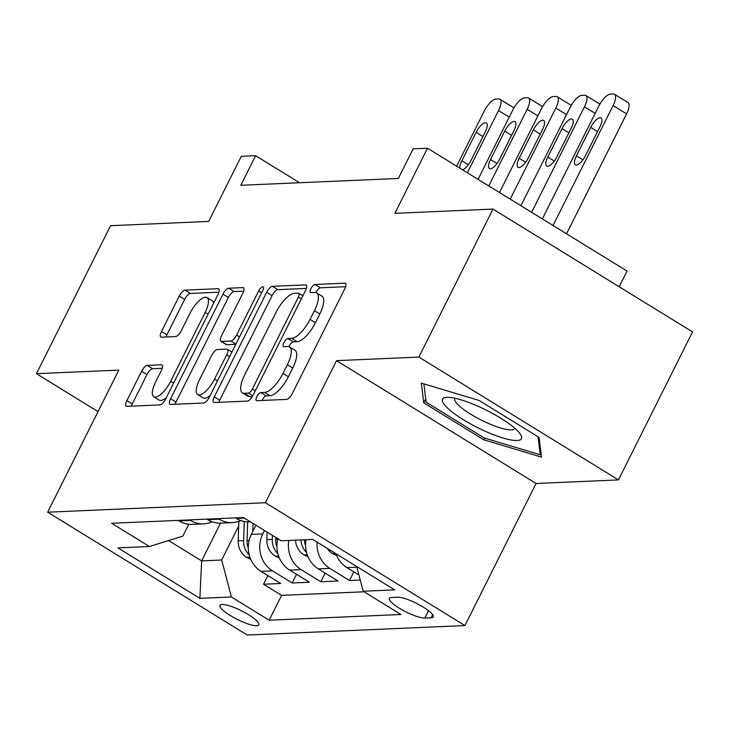 <?xml version="1.0" encoding="UTF-8"?>
<svg xmlns="http://www.w3.org/2000/svg" width="729" height="729" viewBox="0 0 729 729"><rect width="100%" height="100%" fill="white"/><g stroke="black" fill="none" stroke-linecap="round" stroke-linejoin="round"><path stroke-width="1.09" d="M256.818 396.713A4.666 1.677 -58.4 0 0 256.344 400.604A4.666 1.677 -58.4 0 0 256.745 400.695L286.625 399.401A6.661 2.397 -58.4 0 0 292.347 393.46L344.726 288.875A6.661 2.397 -58.4 0 0 345.4 283.317A6.661 2.397 -58.4 0 0 344.817 283.18L314.946 284.483A4.666 1.677 -58.4 0 0 310.937 288.638A4.666 1.677 -58.4 0 0 310.463 292.52A4.666 1.677 -58.4 0 0 310.873 292.621L314.737 292.447A21.323 7.673 -58.4 0 1 316.605 292.885A21.323 7.673 -58.4 0 1 314.427 310.654L310.062 319.366A21.323 7.673 -58.4 0 1 291.746 338.356L287.882 338.52A4.666 1.677 -58.4 0 0 283.882 342.676A4.666 1.677 -58.4 0 0 283.399 346.557A4.666 1.677 -58.4 0 0 283.809 346.658L287.673 346.485A21.323 7.673 -58.4 0 1 289.541 346.922A21.323 7.673 -58.4 0 1 287.363 364.691L282.998 373.403A21.323 7.673 -58.4 0 1 264.691 392.393L260.818 392.557A4.666 1.677 -58.4 0 0 256.818 396.713M289.541 346.922L294.935 350.248A21.323 7.673 -58.4 0 1 292.757 368.008L288.392 376.729A21.323 7.673 -58.4 0 1 270.085 395.71L266.213 395.883A4.666 1.677 -58.4 0 0 262.212 400.03A4.666 1.677 -58.4 0 0 262.003 400.467M345.61 286.707L320.341 287.8A4.666 1.677 -58.4 0 0 316.331 291.955A4.666 1.677 -58.4 0 0 316.031 292.611M316.605 292.885L321.999 296.202A21.323 7.673 -58.4 0 1 319.812 313.971L315.457 322.683A21.323 7.673 -58.4 0 1 297.14 341.673L293.277 341.837A4.666 1.677 -58.4 0 0 289.267 345.993A4.666 1.677 -58.4 0 0 288.966 346.658M256.654 625.737A21.724 4.802 -153.4 0 0 258.813 624.835A21.724 4.802 -153.4 0 0 245.154 612.725A21.724 4.802 -153.4 0 0 222.135 604.487A21.724 4.802 -153.4 0 0 219.967 605.389A21.724 4.802 -153.4 0 0 233.635 617.499A21.724 4.802 -153.4 0 0 256.654 625.737M147.285 365.384A6.661 2.397 -58.4 0 0 141.563 371.316L126.864 400.658A6.661 2.397 -58.4 0 0 126.19 406.208A6.661 2.397 -58.4 0 0 126.773 406.345L159.952 404.905A6.661 2.397 -58.4 0 0 165.674 398.973L218.044 294.379A6.661 2.397 -58.4 0 0 218.727 288.821A6.661 2.397 -58.4 0 0 218.144 288.684L184.966 290.133A6.661 2.397 -58.4 0 0 179.243 296.065L161.492 331.513A6.661 2.397 -58.4 0 0 160.808 337.062A6.661 2.397 -58.4 0 0 161.391 337.199L175.598 336.579A6.661 2.397 -58.4 0 0 181.321 330.647L190.123 313.069A17.824 6.415 -58.4 0 1 206.981 297.569A17.824 6.415 -58.4 0 1 205.159 312.413L170.677 381.276A17.824 6.415 -58.4 0 1 153.819 396.776A17.824 6.415 -58.4 0 1 155.642 381.923L161.382 370.45A6.661 2.397 -58.4 0 0 162.066 364.901A6.661 2.397 -58.4 0 0 161.483 364.764L147.285 365.384L152.68 368.701A6.661 2.397 -58.4 0 0 146.957 374.633L132.259 403.975A6.661 2.397 -58.4 0 0 131.375 406.144M418.883 357.073L336.525 360.655L536.079 483.491L618.438 479.91L418.883 357.073L492.995 209.077L394.881 213.342L427.495 148.224L413.17 148.844L398.344 178.45L240.789 185.294L255.606 155.696L241.281 156.316L208.676 221.434L110.562 225.698L36.45 373.695L98.032 411.603M336.525 360.655L265.383 502.728L47.667 512.195L118.809 370.113L36.45 373.695M214.317 396.858A6.661 2.397 -58.4 0 0 213.633 402.408A6.661 2.397 -58.4 0 0 214.217 402.545L247.395 401.105A6.661 2.397 -58.4 0 0 253.118 395.173L305.497 290.579A6.661 2.397 -58.4 0 0 306.18 285.021A6.661 2.397 -58.4 0 0 305.597 284.884L272.418 286.333A6.661 2.397 -58.4 0 0 266.696 292.265L214.317 396.858L219.711 400.175A6.661 2.397 -58.4 0 0 218.828 402.344M203.673 403L170.495 404.44A6.661 2.397 -58.4 0 1 169.912 404.313A6.661 2.397 -58.4 0 1 170.595 398.754L222.965 294.161A6.661 2.397 -58.4 0 1 228.687 288.228L242.894 287.609A6.661 2.397 -58.4 0 1 243.477 287.745A6.661 2.397 -58.4 0 1 242.793 293.304L221.552 335.723A6.661 2.397 -58.4 0 0 220.869 341.272A6.661 2.397 -58.4 0 0 221.452 341.409L230.874 340.999A6.661 2.397 -58.4 0 0 236.597 335.067L258.704 290.907A4.666 1.677 -58.4 0 1 263.123 286.843A4.666 1.677 -58.4 0 1 262.64 290.734L209.396 397.068A6.661 2.397 -58.4 0 1 203.673 403M492.995 209.077L692.55 331.914L618.438 479.91M267.871 575.573L263.534 584.23L280.72 583.482L261.037 571.363L272.5 570.871A27.155 24.613 -92.5 0 1 262.777 533.91L264.49 530.502M296.521 574.324L292.183 582.981L309.369 582.234L289.686 570.124L301.141 569.622A27.155 24.613 -92.5 0 1 288.848 540.453M325.161 573.085L320.833 581.742L338.019 580.995L318.336 568.875L329.79 568.374A27.155 24.613 -92.5 0 1 317.124 542.13M353.811 571.837L349.473 580.494L360.226 580.029M261.037 571.363A27.155 24.613 87.5 0 1 251.323 534.403L255.925 525.226M397.706 597.215L391.4 597.488A21.041 4.647 -153.4 0 0 389.304 598.354A21.041 4.647 -153.4 0 0 402.545 610.091A21.041 4.647 -153.4 0 0 424.843 618.074L431.14 617.8A21.041 4.647 -153.4 0 0 433.245 616.925A21.041 4.647 -153.4 0 0 420.004 605.188A21.041 4.647 -153.4 0 0 397.706 597.215M265.383 502.728L464.929 625.564L247.213 635.032L47.667 512.195M263.534 584.23L281.604 595.356L269.156 620.215L400.932 614.492L363.179 591.246L356.663 566.469M269.156 620.215L231.403 596.978L199.892 598.345L117.907 547.88L149.418 546.513L111.665 523.276L243.44 517.544L281.194 540.781L312.705 539.414L394.69 589.879L363.179 591.246M178.213 520.378L179.061 520.898A27.155 24.613 87.5 0 0 192.101 524.351L203.555 523.85A27.155 24.613 -92.5 0 1 190.515 520.406L189.668 519.886M206.863 519.139L207.71 519.659A27.155 24.613 87.5 0 0 220.741 523.103L232.205 522.611A27.155 24.613 -92.5 0 1 219.165 519.157L218.317 518.638M235.503 517.891L236.351 518.41A27.155 24.613 87.5 0 0 249.391 521.864L250.384 521.818M358.896 574.962L346.977 567.627A27.155 24.613 -92.5 0 1 335.941 553.721M349.473 580.494L329.79 568.374M320.833 581.742L301.141 569.622M292.183 582.981L272.5 570.871M281.604 595.356L364.026 591.775M220.55 523.112L201.632 560.893L221.68 560.018L238.675 526.083M619.185 286.752L627.04 271.06L427.495 148.224M536.079 483.491L464.929 625.564M299.546 182.742L255.606 155.696M168.59 540.554L201.632 560.893L199.892 598.345M188.793 524.251L182.851 536.116L149.418 546.513M240.725 520.524A27.155 24.613 -92.5 0 1 232.205 522.611M306.043 539.706A27.155 24.613 87.5 0 0 318.336 568.875M212.075 521.773A27.155 24.613 -92.5 0 1 203.555 523.85M277.877 538.74A27.155 24.613 87.5 0 0 289.686 570.124M221.68 560.018L231.403 596.978M421.326 383.117L423.731 402.818L483.828 439.815L541.519 457.11L539.114 437.409L479.017 400.412L421.326 383.117M484.676 438.111L483.828 439.815M425.709 398.854L423.731 402.818M306.38 288.411L277.804 289.65A6.661 2.397 -58.4 0 0 272.09 295.582L219.711 400.175M248.379 393.104A4.666 1.677 -58.4 0 0 252.389 388.949L298.361 297.14A4.666 1.677 -58.4 0 0 298.835 293.249A4.666 1.677 -58.4 0 0 298.425 293.158L294.352 293.331A21.323 7.673 -58.4 0 0 276.045 312.322L244.616 375.08A21.323 7.673 -58.4 0 0 242.438 392.84A21.323 7.673 -58.4 0 0 244.306 393.277L248.379 393.104L252.781 395.811M242.438 392.84L247.833 396.166A21.323 7.673 -58.4 0 0 249.692 396.594L244.306 393.277M252.389 396.485L249.692 396.594M243.677 291.135L234.082 291.554A6.661 2.397 -58.4 0 0 228.359 297.487L175.981 402.08A6.661 2.397 -58.4 0 0 175.097 404.249M220.869 341.272L226.263 344.589A6.661 2.397 -58.4 0 0 226.847 344.726L235.804 344.343M199.509 379.736A17.824 6.415 -58.4 0 0 197.687 394.589A17.824 6.415 -58.4 0 0 214.554 379.08L226.701 354.823A6.661 2.397 -58.4 0 0 227.384 349.273A6.661 2.397 -58.4 0 0 226.801 349.136L217.379 349.546A6.661 2.397 -58.4 0 0 211.656 355.479L199.509 379.736M197.687 394.589L203.081 397.906A17.824 6.415 -58.4 0 0 210.244 395.373M162.266 368.282L152.68 368.701M153.819 396.776L159.214 400.103A17.824 6.415 -58.4 0 0 166.376 397.569M213.706 303.045A17.824 6.415 -58.4 0 0 212.376 300.886L206.981 297.569M218.928 292.211L190.36 293.45A6.661 2.397 -58.4 0 0 184.637 299.382L166.886 334.83A6.661 2.397 -58.4 0 0 166.002 336.998M566.524 233.809L626.585 113.861A13.578 4.884 121.6 0 0 627.979 102.543L614.492 94.251A13.578 4.884 -58.4 0 0 613.308 93.968L610.437 94.096A13.578 4.884 -58.4 0 0 598.782 106.179L542.33 218.919M614.492 94.251A13.578 4.884 -58.4 0 1 613.107 105.559L553.038 225.507M590.69 127.384L576.457 155.796A10.862 3.909 -58.4 0 0 575.345 164.845A10.862 3.909 -58.4 0 0 585.624 155.395L599.858 126.983A10.862 3.909 -58.4 0 0 600.96 117.934A10.862 3.909 -58.4 0 0 590.69 127.384L597.543 131.603M517.071 440.507A44.123 9.75 -153.4 0 0 520.014 433.682A44.123 9.75 -153.4 0 0 486.38 410.208A44.123 9.75 -153.4 0 0 447.442 397.332A44.123 9.75 -153.4 0 0 446.959 397.351A44.123 9.75 -153.4 0 0 463.398 419.74A44.123 9.75 -153.4 0 0 517.071 440.507M455.033 398.28A33.406 7.381 -153.4 0 0 454.841 398.572A33.406 7.381 -153.4 0 0 475.855 417.207A33.406 7.381 -153.4 0 0 511.257 429.873A33.406 7.381 -153.4 0 0 514.592 428.488A33.406 7.381 -153.4 0 0 514.71 428.169M538.048 436.744L540.244 454.768L484.348 438.011L426.119 402.171L423.886 383.882M541.036 453.183L540.244 454.768M520.907 205.733L570.133 107.427A13.578 4.884 -58.4 0 1 581.788 95.335L584.658 95.217A13.578 4.884 -58.4 0 1 585.843 95.49A13.578 4.884 -58.4 0 1 584.458 106.808L531.614 212.321M336.68 555.58L332.296 553.484A17.988 16.302 -92.5 0 1 327.166 548.317M585.843 95.49L599.329 103.791A13.578 4.884 121.6 0 1 599.821 104.247M562.041 128.623L547.807 157.045A10.862 3.909 -58.4 0 0 546.704 166.094A10.862 3.909 -58.4 0 0 556.974 156.644L571.208 128.231A10.862 3.909 -58.4 0 0 572.32 119.173A10.862 3.909 -58.4 0 0 562.041 128.623L568.893 132.842M499.483 192.547L541.483 108.676A13.578 4.884 -58.4 0 1 553.147 96.583L556.008 96.456A13.578 4.884 -58.4 0 1 557.202 96.738A13.578 4.884 -58.4 0 1 555.808 108.047L510.2 199.135M308.039 556.828L303.656 554.733A17.988 16.302 -92.5 0 1 295.5 540.162M557.202 96.738L570.679 105.04A13.578 4.884 121.6 0 1 571.181 105.486M305.579 545.538A17.988 16.302 -92.5 0 1 304.376 539.779M300.94 539.925A17.988 16.302 87.5 0 0 305.415 551.27L306.49 552.309M533.391 129.871L519.166 158.284A10.862 3.909 -58.4 0 0 518.055 167.333A10.862 3.909 -58.4 0 0 528.334 157.892L542.558 129.47A10.862 3.909 -58.4 0 0 543.67 120.422A10.862 3.909 -58.4 0 0 533.391 129.871L540.244 134.09M478.069 179.361L512.842 109.915A13.578 4.884 -58.4 0 1 524.497 97.832L527.359 97.704A13.578 4.884 -58.4 0 1 528.552 97.978A13.578 4.884 -58.4 0 1 527.167 109.295L488.776 185.95M279.389 558.068L275.006 555.972A17.988 16.302 -92.5 0 1 266.832 539.642L267.087 532.097M528.552 97.978L542.03 106.279A13.578 4.884 121.6 0 1 542.531 106.735M276.929 546.777A17.988 16.302 -92.5 0 1 275.708 539.26L275.772 537.446M272.409 535.378L272.272 539.405A17.988 16.302 87.5 0 0 276.765 552.518L277.84 553.548M504.741 131.12L490.517 159.533A10.862 3.909 -58.4 0 0 489.405 168.581A10.862 3.909 -58.4 0 0 499.684 159.132L513.909 130.719A10.862 3.909 -58.4 0 0 515.02 121.67A10.862 3.909 -58.4 0 0 504.741 131.12L511.603 135.339M456.646 166.176L484.193 111.163A13.578 4.884 -58.4 0 1 495.848 99.071L498.718 98.953A13.578 4.884 -58.4 0 1 499.903 99.226A13.578 4.884 -58.4 0 1 498.518 110.544L467.353 172.764M252.799 531.45L253.072 523.468M250.74 559.316L246.356 557.22A17.988 16.302 -92.5 0 1 238.183 540.891L238.839 521.299M499.903 99.226L513.389 107.528A13.578 4.884 121.6 0 1 513.881 107.983M248.288 548.026A17.988 16.302 -92.5 0 1 247.067 540.499L247.687 521.873M244.27 521.49L243.632 540.654A17.988 16.302 87.5 0 0 248.124 553.767L249.19 554.796M462.623 169.857A10.862 3.909 -58.4 0 0 471.034 160.38L485.268 131.967A10.862 3.909 -58.4 0 0 486.38 122.909A10.862 3.909 -58.4 0 0 476.101 132.359L461.867 160.781A10.862 3.909 -58.4 0 0 459.899 168.171M251.323 534.403L262.777 533.91M179.061 520.898L190.515 520.406M207.71 519.659L219.165 519.157M236.351 518.41L244.288 518.064M346.977 567.627L356.855 567.198M432.68 614.729L431.14 617.8M428.534 610.692L424.843 618.074M270.085 395.71L264.691 392.393M288.392 376.729L282.998 373.403M292.757 368.008L287.363 364.691M293.277 341.837L287.882 338.52M297.14 341.673L291.746 338.356M315.457 322.683L310.062 319.366M319.812 313.971L314.427 310.654M320.341 287.8L314.946 284.483M345.792 283.781L344.817 283.18M266.213 395.883L260.818 392.557M272.09 295.582L266.696 292.265M277.804 289.65L272.418 286.333M306.563 285.486L305.597 284.884M255.332 390.762L252.389 388.949M301.305 298.954L298.361 297.14M175.981 402.08L170.595 398.754M228.359 297.487L222.965 294.161M234.082 291.554L228.687 288.228M243.86 288.21L242.894 287.609M226.847 344.726L221.452 341.409M235.914 344.106L230.874 340.999M239.54 336.88L236.597 335.067M261.647 292.721L258.704 290.907M217.497 380.893L214.554 379.08M229.644 356.636L226.701 354.823M162.449 365.357L161.483 364.764M173.63 383.08L170.677 381.276M208.102 314.226L205.159 312.413M166.886 334.83L161.492 331.513M184.637 299.382L179.243 296.065M190.36 293.45L184.966 290.133M219.11 289.285L218.144 288.684M132.259 403.975L126.864 400.658M146.957 374.633L141.563 371.316M613.107 105.559L626.585 113.861M582.927 159.779L576.457 155.796M584.458 106.808L595.165 113.396M332.643 553.648L335.622 553.521M554.277 161.027L547.807 157.045M555.808 108.047L566.524 114.644M303.993 554.897L307.228 554.751M525.636 162.266L519.166 158.284M306.016 550.085L305.415 551.27M527.167 109.295L537.874 115.884M275.343 556.145L278.578 555.999M275.708 539.26L277.767 539.168M266.832 539.642L272.272 539.405M496.987 163.515L490.517 159.533M277.366 551.324L276.765 552.518M498.518 110.544L509.225 117.132M246.703 557.384L249.929 557.248M247.067 540.499L249.127 540.408M238.183 540.891L243.632 540.654M482.953 136.578L476.101 132.359M468.337 164.763L461.867 160.781M248.717 552.573L248.124 553.767M302.899 295.755L298.835 293.249M231.931 352.071L227.384 349.273"/></g></svg>
